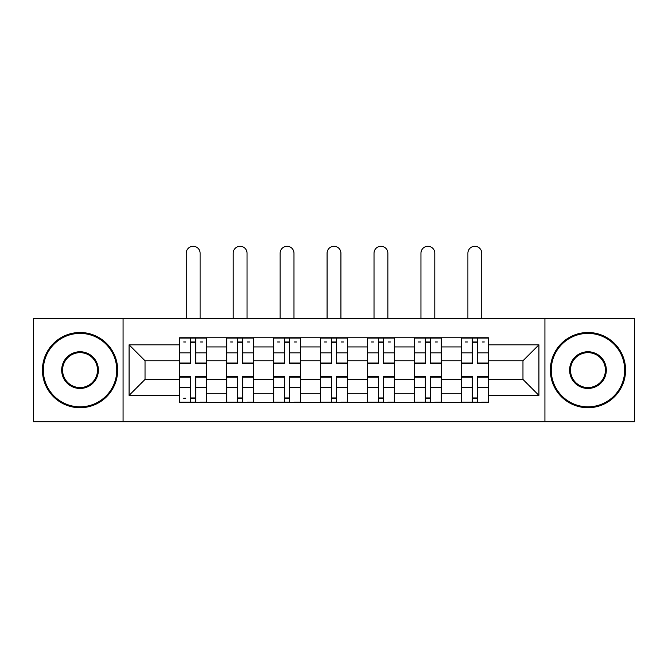 <?xml version="1.0" encoding="UTF-8"?>
<svg xmlns="http://www.w3.org/2000/svg" width="668" height="668" viewBox="0 0 668 668"><rect width="100%" height="100%" fill="white"/><g stroke="black" fill="none" stroke-linecap="round" stroke-linejoin="round"><path stroke-width="1" d="M544.929 421.717L634.6 421.717L634.6 318.502L33.4 318.502L33.4 421.717L544.929 421.717L544.929 318.502M226.577 402.453L226.577 346.942L206.721 346.942L206.721 402.453M206.721 346.942L206.721 337.757M226.577 346.942L226.577 337.757M253.656 337.757L253.656 402.453M273.521 402.453L273.521 337.757M300.6 337.757L300.6 402.453M320.456 402.453L320.456 337.757M347.544 337.757L347.544 402.453M367.4 402.453L367.4 337.757M394.479 337.757L394.479 402.453M414.344 402.453L414.344 337.757M441.423 337.757L441.423 402.453M461.279 402.453L461.279 337.757M461.279 379.432L441.423 379.432M414.344 379.432L394.479 379.432M367.4 379.432L347.544 379.432M320.456 379.432L300.6 379.432M273.521 379.432L253.656 379.432M226.577 379.432L206.721 379.432M461.279 360.778L441.423 360.778M414.344 360.778L394.479 360.778M367.4 360.778L347.544 360.778M320.456 360.778L300.6 360.778M273.521 360.778L253.656 360.778M226.577 360.778L206.721 360.778M145.031 379.432L179.642 379.432L179.642 360.778L145.031 360.778L145.031 379.432L129.083 395.381L129.083 344.83L179.642 344.83L179.642 360.778M488.358 360.778L488.358 379.432L522.969 379.432L522.969 360.778L488.358 360.778L488.358 337.757L179.642 337.757L179.642 344.83M488.358 344.83L538.917 344.83L538.917 395.381L488.358 395.381L488.358 379.432M179.642 379.432L179.642 402.453L488.358 402.453L488.358 395.381M179.642 395.381L129.083 395.381M123.071 421.717L123.071 318.502M195.732 397.944L190.622 397.944M190.622 342.275L195.732 342.275M242.676 397.944L237.557 397.944M237.557 342.275L242.676 342.275M289.62 397.944L284.501 397.944M284.501 342.275L289.62 342.275M336.555 397.944L331.445 397.944M331.445 342.275L336.555 342.275M383.499 397.944L378.38 397.944M378.38 342.275L383.499 342.275M430.442 397.944L425.324 397.944M425.324 342.275L430.442 342.275M477.378 397.944L472.268 397.944M472.268 342.275L477.378 342.275M129.083 344.83L145.031 360.778M522.969 379.432L538.917 395.381M522.969 360.778L538.917 344.83M200.099 318.502L200.099 253.205A6.922 6.922 90 0 0 193.177 246.283A6.922 6.922 90 0 0 186.255 253.205L186.255 318.502M195.732 363.642L195.732 338.058L206.571 338.058L206.571 363.642L195.732 363.642M190.622 341.974L195.732 341.974M183.7 341.974L185.804 341.974M200.55 341.974L202.654 341.974M190.622 338.058L179.792 338.058L179.792 363.642L190.622 363.642L190.622 338.058L195.732 338.058M190.622 376.577L190.622 402.153L179.792 402.153L179.792 376.577L190.622 376.577M195.732 398.245L190.622 398.245M185.804 398.245L183.7 398.245M200.55 402.153L206.571 402.153L206.571 376.577L195.732 376.577L195.732 402.153L186.255 402.153M206.571 402.153L200.099 402.153M247.043 318.502L247.043 253.205A6.922 6.922 79 0 0 240.121 246.283A6.922 6.922 79 0 0 233.199 253.205L233.199 318.502M242.676 363.642L242.676 338.058L253.506 338.058L253.506 363.642L242.676 363.642M237.557 341.974L242.676 341.974M230.644 341.974L232.748 341.974M247.494 341.974L249.598 341.974M237.557 338.058L226.728 338.058L226.728 363.642L237.557 363.642L237.557 338.058L242.676 338.058M293.978 318.502L293.978 253.205A6.922 6.922 79 0 0 287.056 246.283A6.922 6.922 79 0 0 280.142 253.205L280.142 318.502M289.62 363.642L289.62 338.058L300.45 338.058L300.45 363.642L289.62 363.642M284.501 341.974L289.62 341.974M277.579 341.974L279.683 341.974M294.429 341.974L296.542 341.974M284.501 338.058L273.671 338.058L273.671 363.642L284.501 363.642L284.501 338.058L289.62 338.058M237.557 377.211L226.728 377.211L226.728 376.577L237.557 376.577L237.557 402.153L226.728 402.153L232.748 402.153M226.728 377.211L226.728 402.153M242.676 398.245L237.557 398.245M247.494 402.153L253.506 402.153L253.506 376.577L242.676 376.577L242.676 402.153L233.199 402.153M253.506 402.153L247.043 402.153M284.501 377.211L273.671 377.211L273.671 376.577L284.501 376.577L284.501 402.153L273.671 402.153L279.683 402.153M273.671 377.211L273.671 402.153M289.62 398.245L284.501 398.245M294.429 402.153L300.45 402.153L300.45 376.577L289.62 376.577L289.62 402.153L280.142 402.153M300.45 402.153L293.978 402.153M80.043 406.82A36.707 36.707 0 0 0 116.75 370.105A36.707 36.707 0 0 0 80.043 333.399A36.707 36.707 0 0 0 43.328 370.105A36.707 36.707 0 0 0 80.043 406.82M80.043 332.497A37.617 37.617 0 0 1 117.651 370.105A37.617 37.617 0 0 1 80.043 407.722A37.617 37.617 0 0 1 42.426 370.105A37.617 37.617 0 0 1 80.043 332.497M80.043 388.467A18.353 18.353 0 0 1 61.681 370.105A18.353 18.353 0 0 1 80.043 351.752A18.353 18.353 0 0 1 98.396 370.105A18.353 18.353 0 0 1 80.043 388.467M80.043 352.654A17.451 17.451 0 0 0 62.583 370.105A17.451 17.451 0 0 0 80.043 387.557A17.451 17.451 0 0 0 97.495 370.105A17.451 17.451 0 0 0 80.043 352.654M587.957 406.82A36.707 36.707 0 0 0 624.672 370.105A36.707 36.707 0 0 0 587.957 333.399A36.707 36.707 0 0 0 551.25 370.105A36.707 36.707 0 0 0 587.957 406.82M587.957 332.497A37.617 37.617 0 0 1 625.574 370.105A37.617 37.617 0 0 1 587.957 407.722A37.617 37.617 0 0 1 550.348 370.105A37.617 37.617 0 0 1 587.957 332.497M587.957 388.467A18.353 18.353 0 0 1 569.604 370.105A18.353 18.353 0 0 1 587.957 351.752A18.353 18.353 0 0 1 606.319 370.105A18.353 18.353 0 0 1 587.957 388.467M587.957 352.654A17.451 17.451 0 0 0 570.505 370.105A17.451 17.451 0 0 0 587.957 387.557A17.451 17.451 0 0 0 605.417 370.105A17.451 17.451 0 0 0 587.957 352.654M340.922 318.502L340.922 253.205A6.922 6.922 79 0 0 334 246.283A6.922 6.922 79 0 0 327.078 253.205L327.078 318.502M336.555 363.642L336.555 338.058L347.393 338.058L347.393 363.642L336.555 363.642M331.445 341.974L336.555 341.974M324.523 341.974L326.627 341.974M341.373 341.974L343.477 341.974M331.445 338.058L320.607 338.058L320.607 363.642L331.445 363.642L331.445 338.058L336.555 338.058M387.857 318.502L387.857 253.205A6.922 6.922 79 0 0 380.944 246.283A6.922 6.922 79 0 0 374.022 253.205L374.022 318.502M383.499 363.642L383.499 338.058L394.329 338.058L394.329 363.642L383.499 363.642M378.38 341.974L383.499 341.974M371.458 341.974L373.571 341.974M388.317 341.974L390.421 341.974M378.38 338.058L367.55 338.058L367.55 363.642L378.38 363.642L378.38 338.058L383.499 338.058M434.801 318.502L434.801 253.205A6.922 6.922 79 0 0 427.879 246.283A6.922 6.922 79 0 0 420.957 253.205L420.957 318.502M430.442 363.642L430.442 338.058L441.272 338.058L441.272 363.642L430.442 363.642M425.324 341.974L430.442 341.974M418.402 341.974L420.506 341.974M435.252 341.974L437.356 341.974M425.324 338.058L414.494 338.058L414.494 363.642L425.324 363.642L425.324 338.058L430.442 338.058M331.445 377.211L320.607 377.211L320.607 376.577L331.445 376.577L331.445 402.153L320.607 402.153L326.627 402.153M320.607 377.211L320.607 402.153M336.555 398.245L331.445 398.245M341.373 402.153L347.393 402.153L347.393 376.577L336.555 376.577L336.555 402.153L327.078 402.153M347.393 402.153L340.922 402.153M378.38 377.211L367.55 377.211L367.55 376.577L378.38 376.577L378.38 402.153L367.55 402.153L373.571 402.153M367.55 377.211L367.55 402.153M383.499 398.245L378.38 398.245M388.317 402.153L394.329 402.153L394.329 376.577L383.499 376.577L383.499 402.153L374.022 402.153M394.329 402.153L387.857 402.153M425.324 377.211L414.494 377.211L414.494 376.577L425.324 376.577L425.324 402.153L414.494 402.153L420.506 402.153M414.494 377.211L414.494 402.153M430.442 398.245L425.324 398.245M435.252 402.153L441.272 402.153L441.272 376.577L430.442 376.577L430.442 402.153L420.957 402.153M441.272 402.153L434.801 402.153M481.745 318.502L481.745 253.205A6.922 6.922 79 0 0 474.823 246.283A6.922 6.922 79 0 0 467.901 253.205L467.901 318.502M477.378 363.642L477.378 338.058L488.208 338.058L488.208 363.642L477.378 363.642M472.268 341.974L477.378 341.974M465.345 341.974L467.45 341.974M482.196 341.974L484.3 341.974M472.268 338.058L461.429 338.058L461.429 363.642L472.268 363.642L472.268 338.058L477.378 338.058M472.268 377.211L461.429 377.211L461.429 376.577L472.268 376.577L472.268 402.153L461.429 402.153L467.45 402.153M461.429 377.211L461.429 402.153M477.378 398.245L472.268 398.245M482.196 402.153L488.208 402.153L488.208 376.577L477.378 376.577L477.378 402.153L467.901 402.153M488.208 402.153L481.745 402.153M414.344 346.942L394.479 346.942M367.4 346.942L347.544 346.942M320.456 346.942L300.6 346.942M273.521 346.942L253.656 346.942M461.279 346.942L441.423 346.942M414.344 393.277L394.479 393.277M367.4 393.277L347.544 393.277M320.456 393.277L300.6 393.277M273.521 393.277L253.656 393.277M226.577 393.277L206.721 393.277M461.279 393.277L441.423 393.277M195.732 363L206.571 363M195.732 352.846L206.571 352.846M179.792 363L190.622 363M179.792 352.846L190.622 352.846M190.622 377.211L179.792 377.211M190.622 387.373L179.792 387.373M206.571 377.211L195.732 377.211M206.571 387.373L195.732 387.373M242.676 363L253.506 363M242.676 352.846L253.506 352.846M226.728 363L237.557 363M226.728 352.846L237.557 352.846M289.62 363L300.45 363M289.62 352.846L300.45 352.846M273.671 363L284.501 363M273.671 352.846L284.501 352.846M237.557 387.373L226.728 387.373M253.506 377.211L242.676 377.211M253.506 387.373L242.676 387.373M284.501 387.373L273.671 387.373M300.45 377.211L289.62 377.211M300.45 387.373L289.62 387.373M336.555 363L347.393 363M336.555 352.846L347.393 352.846M320.607 363L331.445 363M320.607 352.846L331.445 352.846M383.499 363L394.329 363M383.499 352.846L394.329 352.846M367.55 363L378.38 363M367.55 352.846L378.38 352.846M430.442 363L441.272 363M430.442 352.846L441.272 352.846M414.494 363L425.324 363M414.494 352.846L425.324 352.846M331.445 387.373L320.607 387.373M347.393 377.211L336.555 377.211M347.393 387.373L336.555 387.373M378.38 387.373L367.55 387.373M394.329 377.211L383.499 377.211M394.329 387.373L383.499 387.373M425.324 387.373L414.494 387.373M441.272 377.211L430.442 377.211M441.272 387.373L430.442 387.373M477.378 363L488.208 363M477.378 352.846L488.208 352.846M461.429 363L472.268 363M461.429 352.846L472.268 352.846M472.268 387.373L461.429 387.373M488.208 377.211L477.378 377.211M488.208 387.373L477.378 387.373"/></g></svg>
